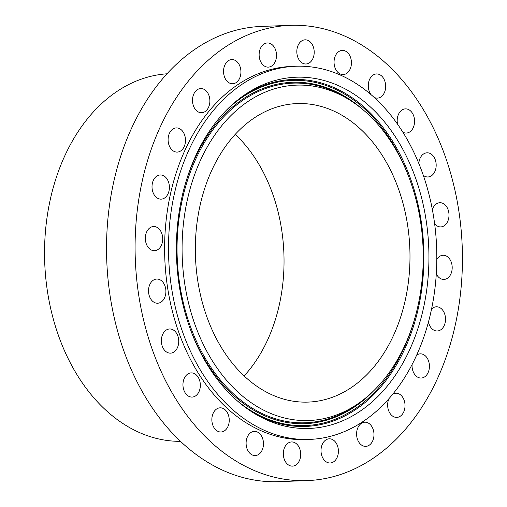 <?xml version="1.0" encoding="UTF-8"?>
<svg xmlns="http://www.w3.org/2000/svg" width="507" height="507" viewBox="0 0 507 507"><rect width="100%" height="100%" fill="white"/><g stroke="black" fill="none" stroke-linecap="round" stroke-linejoin="round"><path stroke-width="0.76" d="M166.708 196.006A12.098 8.689 -92.1 0 1 161.15 199.15A12.098 8.689 -92.1 0 1 152.721 191.564A12.098 8.689 -92.1 0 1 154.698 178.109A12.098 8.689 87.9 0 1 160.256 174.966A12.098 8.689 87.9 0 1 168.685 182.552A12.098 8.689 87.9 0 1 166.708 196.006M329.937 477.518A227.776 163.571 87.9 0 0 461.237 231.008A227.776 163.571 87.9 0 0 290.397 25.35A227.776 163.571 87.9 0 0 267.595 28.43A227.776 163.571 87.9 0 0 136.288 274.946A227.776 163.571 87.9 0 0 307.134 480.598A227.776 163.571 87.9 0 0 329.937 477.518M295.796 66.252L291.905 66.398A186.703 134.076 87.9 0 0 273.216 68.927A186.703 134.076 87.9 0 0 165.586 270.979A186.703 134.076 87.9 0 0 305.626 439.55L309.517 439.411A186.703 134.076 87.9 0 0 328.206 436.882A186.703 134.076 87.9 0 0 435.836 234.823A186.703 134.076 87.9 0 0 295.796 66.252A186.703 134.076 87.9 0 0 277.107 68.781A186.703 134.076 87.9 0 0 169.484 270.839A186.703 134.076 87.9 0 0 309.517 439.411M146.599 232.067A12.098 8.689 87.9 0 0 146.561 244.539A12.098 8.689 87.9 0 0 154.47 250.699A12.098 8.689 87.9 0 0 161.454 245.147A12.098 8.689 87.9 0 0 161.492 232.669A12.098 8.689 87.9 0 0 153.583 226.515A12.098 8.689 87.9 0 0 146.599 232.067M148.868 287.45A12.098 8.689 87.9 0 0 157.658 303.224A12.098 8.689 87.9 0 0 165.555 294.82A12.098 8.689 87.9 0 0 156.764 279.046A12.098 8.689 87.9 0 0 148.868 287.45M161.353 340.482A12.098 8.689 87.9 0 0 170.485 353.151A12.098 8.689 87.9 0 0 178.737 341.642A12.098 8.689 87.9 0 0 169.598 328.973A12.098 8.689 87.9 0 0 161.353 340.482M183.198 387.557A12.098 8.689 87.9 0 0 192.09 397.076A12.098 8.689 87.9 0 0 200.094 382.417A12.098 8.689 87.9 0 0 191.202 372.899A12.098 8.689 87.9 0 0 183.198 387.557M212.921 425.455A12.098 8.689 87.9 0 0 220.995 432.008A12.098 8.689 87.9 0 0 228.175 414.377A12.098 8.689 87.9 0 0 220.108 407.824A12.098 8.689 87.9 0 0 212.921 425.455M248.5 451.598A12.098 8.689 87.9 0 0 255.23 455.559A12.098 8.689 87.9 0 0 262.86 448.213A12.098 8.689 87.9 0 0 261.073 435.329A12.098 8.689 87.9 0 0 254.343 431.375A12.098 8.689 87.9 0 0 246.706 438.72A12.098 8.689 87.9 0 0 248.5 451.598M287.494 464.209A12.098 8.689 87.9 0 0 292.463 466.129A12.098 8.689 87.9 0 0 300.442 457.289A12.098 8.689 87.9 0 0 296.532 443.866A12.098 8.689 87.9 0 0 291.569 441.946A12.098 8.689 87.9 0 0 283.59 450.78A12.098 8.689 87.9 0 0 287.494 464.209M327.262 462.422A12.098 8.689 87.9 0 0 330.152 462.992A12.098 8.689 87.9 0 0 338.34 452.612A12.098 8.689 87.9 0 0 332.148 439.385A12.098 8.689 87.9 0 0 329.265 438.815A12.098 8.689 87.9 0 0 321.07 449.196A12.098 8.689 87.9 0 0 327.262 462.422M365.091 446.363A12.098 8.689 87.9 0 0 365.731 446.375A12.098 8.689 87.9 0 0 373.982 434.41A12.098 8.689 87.9 0 0 365.49 422.204A12.098 8.689 87.9 0 0 364.844 422.192A12.098 8.689 87.9 0 0 356.598 434.157A12.098 8.689 87.9 0 0 365.091 446.363M388.951 398.667A12.098 8.689 87.9 0 0 388.85 411.19A12.098 8.689 87.9 0 0 396.785 417.394A12.098 8.689 87.9 0 0 398.394 417.128A12.098 8.689 87.9 0 0 404.941 403.857A12.098 8.689 87.9 0 0 395.891 393.217A12.098 8.689 87.9 0 0 394.281 393.489A12.098 8.689 87.9 0 0 392.786 394.148M412.077 364.571A12.098 8.689 87.9 0 0 421.178 378.038A12.098 8.689 87.9 0 0 424.91 376.701A12.098 8.689 87.9 0 0 429.099 362.942A12.098 8.689 87.9 0 0 420.29 353.861A12.098 8.689 87.9 0 0 416.659 355.128M428.472 321.958A12.098 8.689 87.9 0 0 437.268 330.982A12.098 8.689 87.9 0 0 442.826 327.845A12.098 8.689 87.9 0 0 444.81 314.384A12.098 8.689 87.9 0 0 436.381 306.805A12.098 8.689 87.9 0 0 431.539 309.112M436.299 273.869A12.098 8.689 87.9 0 0 443.948 279.433A12.098 8.689 87.9 0 0 450.926 273.881A12.098 8.689 87.9 0 0 450.97 261.409A12.098 8.689 87.9 0 0 443.055 255.255A12.098 8.689 87.9 0 0 436.812 259.388M434.626 223.758A12.098 8.689 87.9 0 0 440.76 226.908A12.098 8.689 87.9 0 0 448.657 218.498A12.098 8.689 87.9 0 0 439.873 202.724A12.098 8.689 87.9 0 0 432.37 209.638M423.294 175.34A12.098 8.689 87.9 0 0 427.927 176.975A12.098 8.689 87.9 0 0 436.172 165.466A12.098 8.689 87.9 0 0 427.04 152.797A12.098 8.689 87.9 0 0 418.826 163.488M402.85 132.194A12.098 8.689 87.9 0 0 406.322 133.056A12.098 8.689 87.9 0 0 414.327 118.391A12.098 8.689 87.9 0 0 405.435 108.872A12.098 8.689 87.9 0 0 397.431 123.531A12.098 8.689 87.9 0 0 397.57 124.221M374.065 97.325A12.098 8.689 87.9 0 0 377.417 98.124A12.098 8.689 87.9 0 0 384.604 80.493A12.098 8.689 87.9 0 0 376.53 73.946A12.098 8.689 87.9 0 0 369.349 91.577A12.098 8.689 87.9 0 0 371.023 94.644M349.031 54.35A12.098 8.689 87.9 0 0 342.295 50.396A12.098 8.689 87.9 0 0 334.664 57.735A12.098 8.689 87.9 0 0 336.458 70.619A12.098 8.689 87.9 0 0 343.188 74.573A12.098 8.689 87.9 0 0 350.819 67.228A12.098 8.689 87.9 0 0 349.031 54.35M310.031 41.739A12.098 8.689 87.9 0 0 305.068 39.825A12.098 8.689 87.9 0 0 297.083 48.659A12.098 8.689 87.9 0 0 300.993 62.088A12.098 8.689 87.9 0 0 305.955 64.002A12.098 8.689 87.9 0 0 313.941 55.168A12.098 8.689 87.9 0 0 310.031 41.739M270.263 43.526A12.098 8.689 87.9 0 0 267.373 42.956A12.098 8.689 87.9 0 0 259.185 53.336A12.098 8.689 87.9 0 0 265.376 66.563A12.098 8.689 87.9 0 0 268.266 67.133A12.098 8.689 87.9 0 0 276.454 56.752A12.098 8.689 87.9 0 0 270.263 43.526M232.44 59.585A12.098 8.689 87.9 0 0 231.794 59.579A12.098 8.689 87.9 0 0 223.543 71.538A12.098 8.689 87.9 0 0 232.041 83.75A12.098 8.689 87.9 0 0 232.681 83.756A12.098 8.689 87.9 0 0 240.933 71.798A12.098 8.689 87.9 0 0 232.44 59.585M199.131 88.826A12.098 8.689 87.9 0 0 192.584 102.091A12.098 8.689 87.9 0 0 201.634 112.731A12.098 8.689 87.9 0 0 203.244 112.459A12.098 8.689 87.9 0 0 209.79 99.195A12.098 8.689 87.9 0 0 200.747 88.554A12.098 8.689 87.9 0 0 199.131 88.826M172.621 129.247A12.098 8.689 87.9 0 0 168.425 143.006A12.098 8.689 87.9 0 0 177.235 152.094A12.098 8.689 87.9 0 0 180.961 150.75A12.098 8.689 87.9 0 0 185.156 136.998A12.098 8.689 87.9 0 0 176.347 127.91A12.098 8.689 87.9 0 0 172.621 129.247M290.397 25.35L261.827 26.402A227.776 163.571 87.9 0 0 239.025 29.482A227.776 163.571 87.9 0 0 107.725 275.992A227.776 163.571 87.9 0 0 278.565 481.65L307.134 480.598M166.98 73.8A183.94 132.093 87.9 0 0 151.542 76.139A183.94 132.093 87.9 0 0 45.338 273.14A183.94 132.093 87.9 0 0 180.498 441.344M244.127 375.934A149.362 107.262 87.9 0 0 235.242 134.361M282.215 105.589A149.362 107.262 87.9 0 0 196.12 267.24A149.362 107.262 87.9 0 0 308.148 402.095A149.362 107.262 87.9 0 0 323.098 400.074A149.362 107.262 87.9 0 0 409.2 238.423A149.362 107.262 87.9 0 0 297.172 103.567A149.362 107.262 87.9 0 0 282.215 105.589M325.621 418.25A167.804 120.501 87.9 0 0 360.946 401.639A167.804 120.501 87.9 0 0 423.079 248.405A167.804 120.501 87.9 0 0 349.862 100.145A167.804 120.501 87.9 0 0 279.693 87.413A167.804 120.501 87.9 0 0 184.288 280.694A167.804 120.501 87.9 0 0 325.621 418.25M326.711 426.07A175.733 126.199 87.9 0 0 426.628 223.657A175.733 126.199 87.9 0 0 278.609 79.599A175.733 126.199 87.9 0 0 241.611 96.989A175.733 126.199 87.9 0 0 176.544 257.467A175.733 126.199 87.9 0 0 253.221 412.736A175.733 126.199 87.9 0 0 326.711 426.07M360.946 401.639L358.196 403.661A169.934 122.035 -92.1 0 1 322.42 420.48A169.934 122.035 -92.1 0 1 179.282 281.176A169.934 122.035 -92.1 0 1 275.903 85.442A169.934 122.035 -92.1 0 1 346.965 98.333L349.862 100.145M190.417 329.43A170.802 122.656 87.9 0 0 322.135 421.349A170.802 122.656 87.9 0 0 373.057 391.404M362.689 109.461A170.802 122.656 87.9 0 0 275.39 84.599A170.802 122.656 87.9 0 0 185.093 184.681M236.927 400.524A172.735 124.044 87.9 0 0 322.401 423.25A172.735 124.044 87.9 0 0 414.327 319.942M409.098 177.703A172.735 124.044 87.9 0 0 275.124 82.698A172.735 124.044 87.9 0 0 226.261 110.368M251.776 411.811A173.597 124.665 87.9 0 0 322.921 424.093A173.597 124.665 87.9 0 0 421.621 224.138A173.597 124.665 87.9 0 0 275.402 81.83A173.597 124.665 87.9 0 0 240.236 98.016"/></g></svg>
